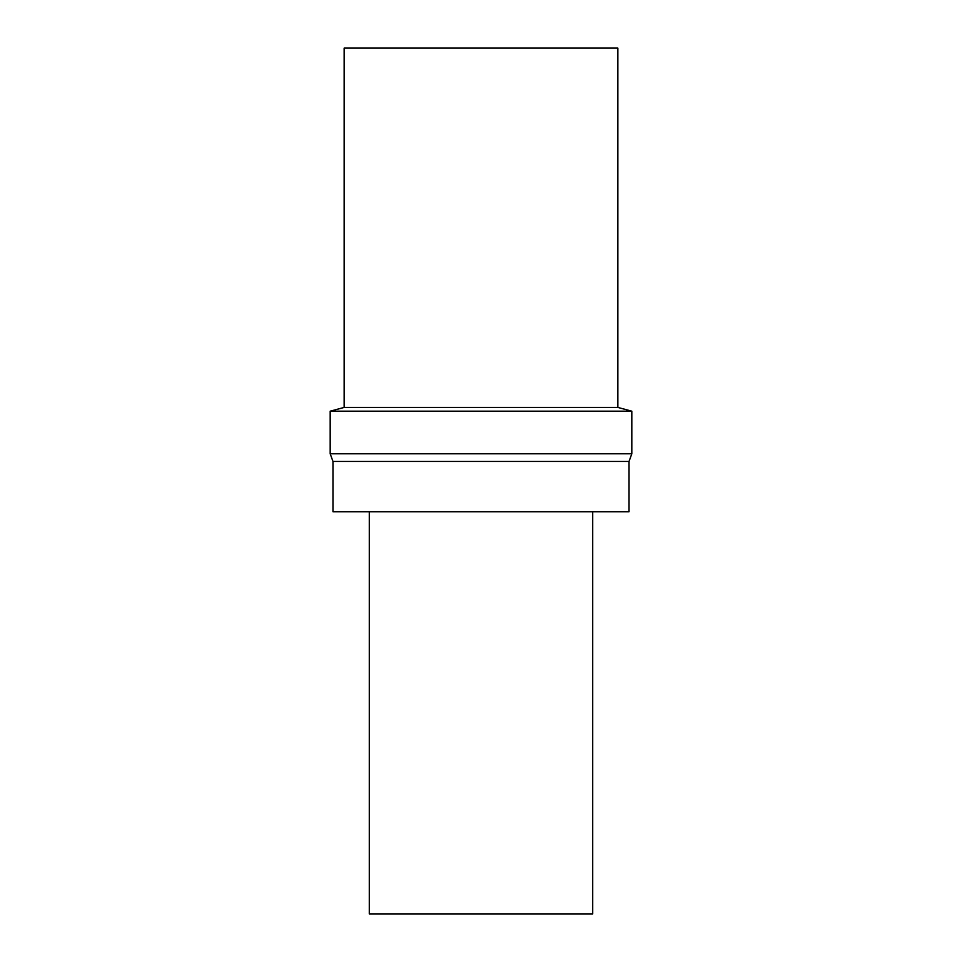 <?xml version="1.0" encoding="UTF-8"?>
<svg xmlns="http://www.w3.org/2000/svg" width="962" height="962" viewBox="0 0 962 962"><rect width="100%" height="100%" fill="white"/><g stroke="black" fill="none" stroke-linecap="round" stroke-linejoin="round"><path stroke-width="1.44" d="M369.288 511.724L369.288 913.9L592.712 913.9L592.712 511.724M332.972 461.447L332.972 511.724L629.028 511.724L629.028 461.447L631.818 453.775L330.182 453.775L332.972 461.447L629.028 461.447M344.143 407.431L617.857 407.431L617.857 48.1L344.143 48.1L344.143 407.431L330.182 411.183L631.818 411.183L631.818 453.775M330.182 411.183L330.182 453.775M617.857 407.431L631.818 411.183"/></g></svg>
